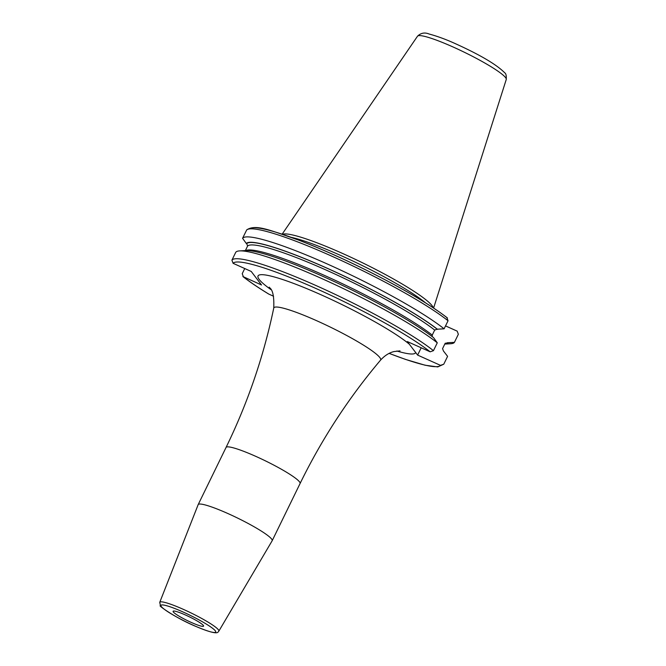 <?xml version="1.0" encoding="UTF-8"?>
<svg xmlns="http://www.w3.org/2000/svg" width="666" height="666" viewBox="0 0 666 666"><rect width="100%" height="100%" fill="white"/><g stroke="black" fill="none" stroke-linecap="round" stroke-linejoin="round"><path stroke-width="1" d="M433.275 307.809A84.416 10.648 26 0 0 432.092 305.702A84.416 10.648 -154 0 0 357.051 260.156A84.416 10.648 -154 0 0 282.526 234.282M425.366 302.722A83.741 10.564 -154 0 0 360.905 264.885A83.741 10.564 -154 0 0 291.4 237.379M396.853 351.015A87.612 11.056 -154 0 0 415.634 352.472L417.624 355.095L421.187 347.794M415.634 352.472L409.307 344.18A87.612 11.056 -154 0 0 313.886 291.641A87.612 11.056 -154 0 0 259.224 279.495A87.612 11.056 -154 0 0 270.904 289.577M432.276 336.655L432.251 335.09A110.198 13.903 -154 0 0 328.33 277.164A110.198 13.903 -154 0 0 245.854 250.558A112.471 14.186 -154 0 1 333.849 281.36A112.471 14.186 -154 0 1 433.558 337.645L437.279 342.815L433.449 350.666L430.178 351.823L407.317 341.558L409.307 344.18M437.279 342.815A118.04 14.893 -154 0 0 332.717 283.566A118.04 14.893 -154 0 0 239.618 250.899A118.04 14.893 -154 0 0 235.747 252.297L231.918 260.148L233.092 263.303L251.232 271.453L261.538 284.99L242.882 276.523C249.217 281.551 257.734 287.337 268.423 293.889L268.839 294.114A115.618 14.585 26 0 1 243.398 276.84L242.233 273.676L244.738 268.531M273.576 296.237L268.839 294.114M445.529 325.907L457.176 331.135L458.35 334.29L454.42 342.357L447.477 342.732L445.013 343.606L442.565 348.626L443.448 350.999L447.594 356.352L443.764 364.202L440.484 365.359L417.624 355.095M271.62 539.044A41.175 5.195 26 0 1 272.178 540.717A41.175 5.195 26 0 1 272.153 540.767L218.831 631.16A32.875 4.146 26 0 0 218.406 629.786A32.875 4.146 26 0 0 187.346 611.18A32.875 4.146 26 0 0 159.748 602.339L198.152 504.67A41.175 5.195 -154 0 1 198.168 504.62A41.175 5.195 -154 0 1 232.9 515.825A41.175 5.195 -154 0 1 271.62 539.044M173.326 611.962A16.95 2.14 26 0 1 173.102 611.271A16.95 2.14 26 0 1 187.396 615.884A16.95 2.14 26 0 1 203.346 625.441A16.95 2.14 26 0 1 203.571 626.132A16.95 2.14 26 0 1 189.277 621.52A16.95 2.14 26 0 1 173.326 611.962M445.338 343.14L445.013 343.606M443.764 364.202L437.77 366.924L425.149 365.234L405.544 359.415L389.144 353.396M249.975 228.871A115.618 14.585 -154 0 1 335.339 255.486A115.618 14.585 -154 0 1 446.869 317.599L448.043 320.762L444.105 328.821L437.171 329.204A112.013 14.128 -154 0 0 328.613 268.931A112.013 14.128 -154 0 0 246.72 243.656L247.602 246.029L245.379 250.583M437.587 329.387A112.471 14.186 -154 0 0 328.538 268.839A112.471 14.186 -154 0 0 246.295 243.473L246.72 243.656M447.893 342.923A112.471 14.186 26 0 1 444.788 344.064M437.171 329.204L434.698 330.07L432.251 335.09M444.105 328.821A118.04 14.893 -154 0 0 329.021 264.76A118.04 14.893 -154 0 0 242.574 238.303L246.295 243.473M447.385 317.915C428.538 303.405 399.342 286.413 359.806 266.941C337.887 256.277 317.524 247.336 298.726 240.118C271.528 230.96 256.135 223.61 246.72 229.878L242.574 238.303M444.78 344.072L450.541 343.748A118.04 14.893 -154 0 0 454.42 342.357M417.507 36.214A49.376 6.227 -154 0 1 459.515 49.942A49.376 6.227 -154 0 1 505.544 77.589A49.376 6.227 26 0 1 506.252 79.495C506.46 75.683 505.969 73.468 504.761 72.844C496.761 64.719 480.544 55.103 456.118 44.006C446.561 39.61 437.579 36.289 429.162 34.033C424.758 32.193 420.87 32.925 417.507 36.214L282.151 234.157M430.178 351.823A115.618 14.585 -154 0 0 317.715 289.285A115.618 14.585 -154 0 0 233.092 263.303M440.484 365.359A115.618 14.585 26 0 1 389.177 353.38M400.008 350.882L394.022 351.565C389.202 352.714 384.698 355.586 380.511 360.181A59.424 7.492 -154 0 0 379.836 357.559A59.424 7.492 -154 0 0 323.093 323.651A59.424 7.492 -154 0 0 273.743 308.108C274.201 296.82 272.852 290.051 269.705 287.795L269.214 287.163M380.511 360.181C348.601 397.943 321.786 439.069 300.066 483.541A41.175 5.195 -154 0 0 299.509 481.859A41.175 5.195 -154 0 0 260.789 458.649A41.175 5.195 -154 0 0 226.057 447.444L198.168 504.62M161.372 606.593A30.461 3.846 26 0 1 183.308 612.104A30.461 3.846 26 0 1 215.301 630.81A30.461 3.846 26 0 1 193.365 625.299A30.461 3.846 26 0 1 161.372 606.593M447.477 342.732A112.013 14.128 26 0 1 444.913 343.798M434.698 330.07A110.198 13.903 -154 0 0 328.122 270.945A110.198 13.903 -154 0 0 247.602 246.029M448.043 320.762A118.04 14.893 -154 0 0 332.95 256.693A118.04 14.893 -154 0 0 246.503 230.236M433.449 350.666A118.04 14.893 -154 0 0 318.365 286.605A118.04 14.893 -154 0 0 231.918 260.148M506.252 79.495L433.608 308.025M273.743 308.108C263.628 356.501 247.727 402.947 226.057 447.444M300.066 483.541L272.178 540.717M218.831 631.16C217.591 631.926 219.48 636.33 195.762 626.381C174.35 617.482 157.159 604.537 160.498 605.902L159.748 602.339M245.837 250.558L239.618 250.899"/></g></svg>
